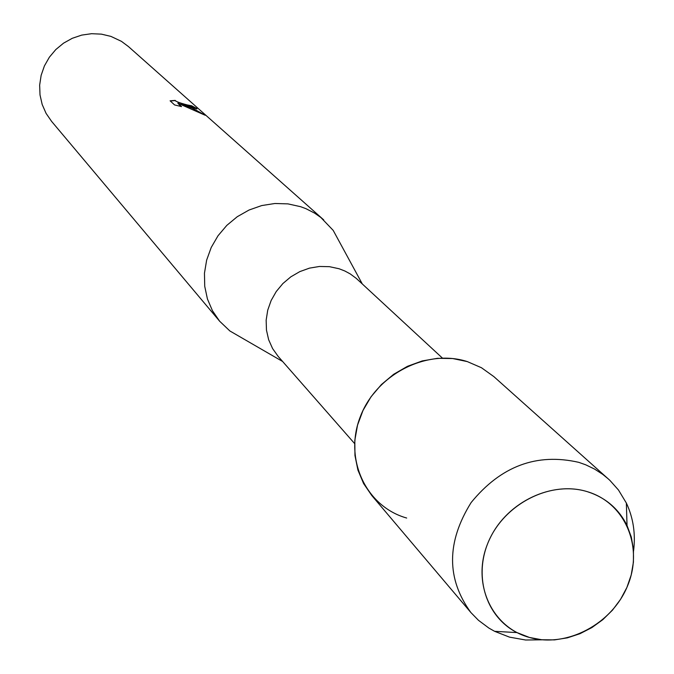 <?xml version="1.0" encoding="UTF-8"?>
<svg xmlns="http://www.w3.org/2000/svg" width="674" height="674" viewBox="0 0 674 674"><rect width="100%" height="100%" fill="white"/><g stroke="black" fill="none" stroke-linecap="round" stroke-linejoin="round"><path stroke-width="1.01" d="M587.349 491.683C549.874 479.972 502.61 504.683 487.428 544.23C471.69 583.608 491.776 627.241 529.41 637.452C566.826 648.245 612.582 623.812 627.839 585.192C643.645 546.74 625.059 502.821 587.349 491.683C552.183 480.781 507.969 501.566 490.402 537.532C472.449 573.355 484.833 616.398 517.017 632.591L529.41 637.452L541.744 639.752L554.534 639.887L567.39 637.848L579.969 633.703L591.89 627.578L602.842 619.642L612.498 610.13L620.586 599.304L626.887 587.475L631.201 574.981L633.417 562.167L633.459 549.403L631.311 537.052L627.031 525.476C618.724 508.76 605.488 497.496 587.349 491.683M633.568 550.944C635.708 533.85 633.299 517.885 626.357 503.048L618.479 490.015L609.818 480.301L493.89 376.64L481.463 367.734L467.267 361.584C426.726 348.441 376.058 374.5 360.202 416.979C343.74 459.28 365.999 506.578 406.683 518.036M442.405 358.079L356.251 278.37L350.168 273.871L344.81 270.982L339.098 268.757L329.46 266.677L319.468 266.466L309.459 268.134L299.804 271.622L290.848 276.82L282.895 283.535L276.247 291.53L271.133 300.511L267.73 310.175L266.154 320.167L266.466 330.134L268.648 339.73L272.608 348.601L278.21 356.453L354.608 443.559M340.985 244.729L333.192 230.382L320.799 217.441L314.547 213.094L306.047 208.721L300.638 206.699L287.992 203.885L274.874 203.497L261.739 205.562L249.06 210.018L237.273 216.699L226.801 225.386L218.014 235.765L211.215 247.476L206.648 260.105L204.458 273.197L204.728 286.307L207.423 298.961L212.453 310.731L219.631 321.212L229.876 330.968L244.013 339.148M188.518 106.054L181.71 104.108L189.074 106.551L205.182 115.262L177.835 103.223L181.542 106.593L174.608 104.95L170.092 100.814L175.181 100.392C175.737 101.471 179.773 102.979 187.279 104.942L191.652 105.776L196.639 108.43L196.951 108.961L188.518 106.054M323.714 219.884L128.405 46.54L121.43 41.341L110.907 36.388L101.386 34.138L91.546 33.7L81.739 35.099L72.303 38.283L63.558 43.153L55.824 49.539L49.37 57.206L44.425 65.892L41.148 75.303L39.656 85.093L40.01 94.924L42.176 104.462L46.076 113.375L51.569 121.345L219.631 321.212M191.761 106.281L191.576 106.433C184.263 104.731 178.77 102.81 175.08 100.67L175.088 100.653M175.08 100.569L170.303 101.007M196.783 108.944L191.711 106.425M202.571 113.83L193.935 108.977L181.71 104.108M180.986 106.458L177.835 103.223M608.218 478.826L602.615 474.277L594.493 469.037L585.714 464.807L578.755 462.339C536.731 452.726 500.858 466.13 471.134 502.551C446.449 542.174 446.365 578.831 470.882 612.54L478.464 620.299L488.911 628.092L494.615 631.319L509.493 637.132L525.61 640.005L542.3 639.811M467.267 361.584L452.675 358.543L437.485 358.315L422.236 360.935L407.458 366.319L393.692 374.281L381.417 384.542L371.062 396.733L363.008 410.432L357.532 425.142L354.819 440.349L354.954 455.498L357.919 470.081L363.606 483.578L371.795 495.525L470.882 612.54M282.617 361.483L229.876 330.968M362.283 283.923L333.192 230.382M517.017 632.591L494.615 631.319M627.031 525.476L626.357 503.048"/></g></svg>
